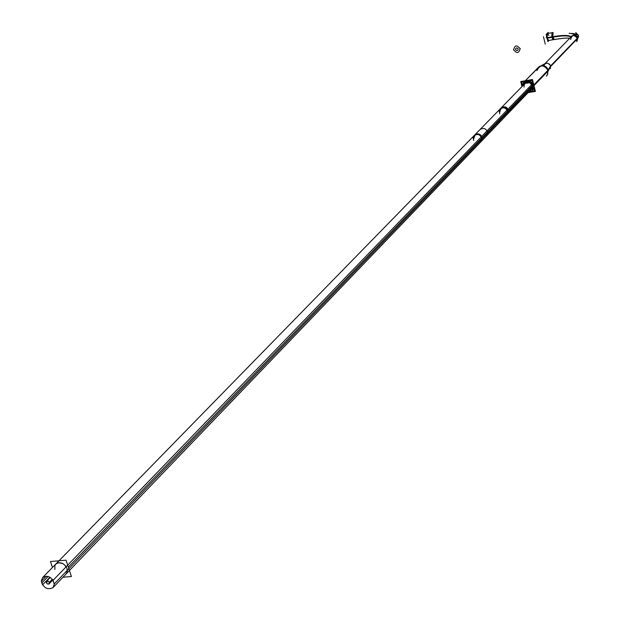 <?xml version="1.0" encoding="UTF-8"?>
<svg xmlns="http://www.w3.org/2000/svg" width="620" height="620" viewBox="0 0 620 620"><rect width="100%" height="100%" fill="white"/><g stroke="black" fill="none" stroke-linecap="round" stroke-linejoin="round"><path stroke-width="0.93" d="M523.861 82.197C528.124 79.593 531.402 80.701 533.688 85.514L532.332 90.698M532.262 90.768L528.488 92.233C532.425 91.752 534.153 89.513 533.688 85.514C528.914 79.089 525.125 79.337 522.296 86.25L523.636 82.429M531.418 89.799L532.487 85.715C530.681 81.933 528.108 81.065 524.76 83.119M524.551 83.336L523.737 84.777C526.768 80.825 529.682 81.142 532.487 85.715L532.162 88.776L529.914 90.745L531.332 89.885M546.77 75.609L547.514 74.663L548.111 70.517C546.352 66.332 543.461 65.007 539.423 66.549L525.279 80.755L538.757 66.991M545.174 63.573L547.538 63.155L549.746 64.341L550.715 66.108L550.335 68.758M571.152 36.774C568.765 34.968 562.255 35.014 551.622 36.898L553.094 39.703L548.599 40.509L547.104 37.952L547.507 33.503L552.862 32.535L552.466 36.983L552.862 32.535M531.115 89.497L532.084 85.785L531.789 84.971L532.084 85.785L508.043 110.74C503.928 105.819 501.177 106.276 499.79 112.119M524.071 87.156C523.939 83.429 525.737 81.948 529.457 82.708L525.062 83.421L500.797 108.275C503.928 106.369 506.339 107.19 508.043 110.74L482.282 137.477C478.02 132.386 475.183 132.843 473.781 138.857M66.007 574.058L67.278 571.601L67.014 568.509C64.054 563.014 60.349 561.488 55.916 563.937M538.764 66.983C543.151 64.403 546.383 65.596 548.468 70.572L533.471 86.18C531.332 81.096 528.031 79.871 523.567 82.499L522.001 86.56L520.738 81.53L532.456 79.515L535.409 91.411L528.077 92.659M547.212 75.144L548.297 69.874L533.293 85.459L533.51 88.048L532.324 90.698L528.193 92.543M577.088 41.021L577.871 37.634L550.653 65.86L548.25 69.735M547.948 70.223L547.452 74.78L546.298 76.105M548.444 70.448L550.769 66.348L577.98 38.107C576.716 35.022 574.725 34.294 572.004 35.914L571.485 36.448C574.073 34.844 576.058 35.495 577.421 38.401L576.577 41.556M537.835 67.929L539.315 66.611C543.585 65.053 546.522 66.51 548.134 70.99M551.939 32.705L551.738 37.363C561.767 35.572 568.176 35.441 570.966 36.975M578.584 36.03L577.972 38.053M571.485 36.448L571.036 36.905M569.168 33.209L578.104 34.929L577.856 37.595M551.622 36.898L546.825 37.758L547.413 39.541M552.637 36.712L554.296 39.486M547.282 33.55L553.094 32.496L552.753 37.177M551.73 37.355L546.933 38.223L546.592 36.193M548.421 33.341L548.189 32.403L546.15 34.41L547.925 41.618L549.134 40.409M532.107 85.746L531.123 90.102L529.62 91.055M523.435 85.087L524.466 83.421C527.969 81.352 530.565 82.313 532.247 86.304M522.59 85.955L521.637 82.142L531.921 80.375L534.518 90.807L528.945 91.752M531.635 84.684L507.082 110.112L507.656 112.755L506.563 115.072L531.58 89.009M532.317 86.831L507.679 112.453C506.587 108.043 504.13 106.818 500.293 108.787L499.178 111.12L499.751 113.778M474.261 135.447L501.301 107.756C505.029 105.788 507.486 107.012 508.671 111.422L481.895 139.267C480.647 134.71 478.105 133.44 474.261 135.447L473.114 137.981L473.726 140.593M507.555 114.033L508.664 111.584L508.082 109.081L481.267 136.842L481.887 139.438L480.756 141.965L507.555 114.033M52.94 587.675L486.584 135.881L487.7 133.509L487.103 130.805L53.103 580.297L54.297 584.335L52.94 587.675C47.43 590.163 43.571 588.024 41.362 581.258L46.353 576.135M49.949 577.22L42.547 584.846L41.354 580.785L42.733 577.437C48.252 574.988 52.103 577.135 54.289 583.893L487.723 133.207C486.591 128.681 484.065 127.425 480.151 129.425L42.733 577.437M52.452 567.486L50.491 561.519L66.069 560.178L71.409 576.53L62.977 577.22M48.004 581.072L46.33 582.8L46.547 581.296L47.376 580.963L48.616 581.421L49.375 582.552L52.452 579.375M52.328 579.235L49.313 582.351L48.724 584.094L47.259 583.893L46.26 582.599L47.794 581.01M548.111 70.517C543.833 64.387 540.105 64.434 536.936 70.657M548.049 70.579L533.89 85.297M543.663 65.642C545.98 62.209 548.336 62.364 550.715 66.108L548.359 70.091L550.715 66.108L577.421 38.401C574.081 34.395 571.818 34.797 570.625 39.618M571.067 36.874C568.587 35.255 562.386 35.286 552.466 36.983L554.071 39.525M577.925 37.82C579.716 35.232 577.646 33.782 571.71 33.465M551.676 37.13L547.104 37.952C546.615 33.286 547.197 32.457 548.839 35.464M548.716 40.486L547.104 37.952M548.39 70.223L533.394 85.816L548.39 70.223M550.715 66.108L577.933 37.867L550.715 66.108L548.359 70.091M545.282 44.144L543.446 36.673L545.282 44.144M513.608 50.05C514.662 45.012 516.871 44.617 520.242 48.864M520.126 48.399C519.072 53.436 516.863 53.831 513.492 49.584M546.724 37.247L546.143 37.355L546.724 37.247M515.654 49.685L515.6 48.709L516.538 47.91L517.778 48.314L518.196 49.228M518.08 48.771L518.134 49.747L517.196 50.546L516.228 50.352L515.538 49.22M481.291 141.407L482.282 137.477L68.34 567.137M67.014 568.509L65.511 565.796L63.101 563.72L58.853 562.658L56.435 563.51L54.901 565.456L54.885 569.524M48.166 576.437L41.711 583.071L48.166 576.437M47.895 581.041L46.291 582.699L47.895 581.041M548.367 40.548L553.071 39.703C570.423 37.115 566.091 38.394 569.803 38.169C566.959 37.843 561.673 38.308 553.954 39.548L552.466 36.983M507.059 114.553L508.043 110.74M482.282 137.477C480.515 133.804 478.02 132.951 474.804 134.897L500.797 108.275M544.864 63.736L571.361 36.58L544.864 63.736M571.733 35.952L571.408 36.526L571.733 35.952M578.382 35.603L575.732 32.519L578.259 35.263M474.804 134.897L58.993 560.79M545.29 63.519L541.089 65.689M525.528 82.941L500.293 108.787M50.29 577.437L46.547 581.296M52.87 579.94L49.096 583.854"/></g></svg>
